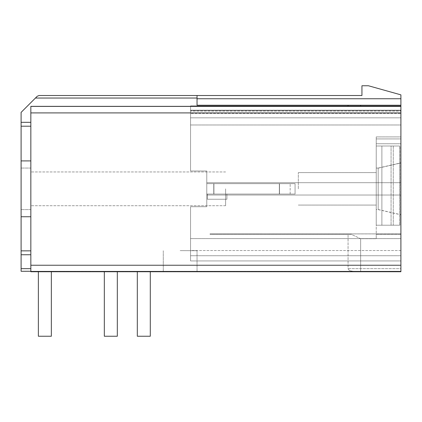 <?xml version="1.0" encoding="UTF-8"?>
<svg xmlns="http://www.w3.org/2000/svg" width="422" height="422" viewBox="0 0 422 422"><rect width="100%" height="100%" fill="white"/><g stroke="black" fill="none" stroke-linecap="round" stroke-linejoin="round"><path stroke-width="0.32" stroke-dasharray="2.11 1.58" d="M206.78 183.665L295.073 183.665L206.78 183.665L295.073 183.665L206.78 183.665L295.073 183.665L206.78 183.665L295.073 183.665L206.78 183.665L295.073 183.665L206.78 183.665L295.073 183.665L206.78 183.665L206.78 194.057L206.78 183.665L206.78 194.057L206.78 183.665L206.78 194.057L213.922 194.057L213.922 183.665L213.922 194.057L290.157 194.057L206.78 194.057L206.78 183.665L206.78 194.057L279.496 194.057L279.496 183.665L279.496 194.057L295.073 194.057L279.332 194.057L279.332 183.665L279.332 194.057L213.759 194.057L213.759 183.665L213.759 194.057L206.78 194.057L206.78 183.665L206.78 194.057L213.922 194.057L213.922 183.665L213.922 194.057L295.073 194.057L295.073 183.665L295.073 194.057L206.78 194.057L206.78 183.665L206.78 194.057L279.496 194.057L279.496 183.665L279.496 194.057L295.073 194.057L295.073 183.665L295.073 194.057L279.332 194.057L279.332 183.665L279.332 194.057L213.759 194.057L213.759 183.665L213.759 194.057L206.78 194.057L206.78 183.665M206.78 206.717L206.78 171.005L206.78 206.717L206.78 171.005L190.549 171.005L206.78 171.005L190.549 171.005L190.549 111.081L190.549 171.005L206.78 171.005L206.78 182.694L206.78 171.005L190.549 171.005L190.549 105.89L190.549 171.005L206.78 171.005L206.78 195.027L206.78 171.005L190.549 171.005L190.549 105.89L190.549 171.005L206.78 171.005L206.78 206.717L190.549 206.717L190.549 255.732L190.549 206.717L206.78 206.717L206.78 171.005L190.549 171.005L190.549 105.89L190.549 171.005L206.78 171.005L206.78 206.717L190.549 206.717L190.549 250.536L190.549 206.717L206.78 206.717L206.78 171.005L190.549 171.005L190.549 124.975L190.549 171.005L206.78 171.005L206.78 206.717L190.549 206.717L190.549 260.928L190.549 206.717L206.78 206.717L206.78 182.694L206.78 206.717L190.549 206.717L190.549 260.928L190.549 206.717L206.78 206.717L206.78 195.027L206.78 206.717L190.549 206.717L190.549 260.928L190.549 206.717L206.78 206.717L190.549 206.717L190.549 260.928L190.549 238.594L190.549 260.928L190.549 238.594L190.549 260.928L190.549 238.594L190.549 260.928L190.549 238.594L190.549 260.928L190.549 250.536L400.9 250.536L400.9 234.305L376.229 234.305L376.229 225.216L381.889 225.216L381.889 146.012L376.229 146.012L376.229 136.923L400.9 136.923L376.229 136.923L400.9 136.923L400.9 105.89L400.9 182.694L206.78 182.694L400.9 182.694L400.9 195.027L206.78 195.027L400.9 195.027L400.9 260.928L400.9 234.305L376.229 234.305L376.229 136.923L376.229 138.933L400.9 138.933L400.9 105.89L400.9 260.928L400.9 250.536L190.549 250.536L190.549 238.594L190.549 260.928L400.9 260.928L400.9 105.89L400.9 260.928L400.9 238.594L400.9 260.928L400.9 238.594L400.9 260.928L190.549 260.928L400.9 260.928L190.549 260.928L400.9 260.928L190.549 260.928L400.9 260.928L190.549 260.928L400.9 260.928L190.549 260.928L400.9 260.928L190.549 260.928L400.9 260.928L190.549 260.928L400.9 260.928L190.549 260.928L400.9 260.928L190.549 260.928L400.9 260.928L190.549 260.928L400.9 260.928L190.549 260.928L400.9 260.928L190.549 260.928L400.9 260.928L190.549 260.928L400.9 260.928L190.549 260.928L400.9 260.928L190.549 260.928L190.549 206.717L206.78 206.717M30.838 254.756L21.1 254.756L30.838 254.756L30.838 250.863L30.838 271.251L30.838 254.756L21.1 254.756L21.1 126.21L30.838 126.21L30.838 250.863L30.838 106.344L400.9 106.344L400.9 271.736L400.9 271.251L353.652 271.272L400.9 271.314L360.646 271.314L360.646 238.72L376.229 238.72L376.229 234.305L400.9 234.305L400.9 271.314L400.9 234.305L376.229 234.305L376.229 225.216L399.919 225.216L399.766 146.012L399.919 225.216L399.919 146.012L391.067 146.012L393.267 146.012L393.267 225.216L391.067 225.216L399.919 225.216L393.267 225.216L393.267 146.012L376.229 146.012L376.229 225.216L381.889 225.216L381.889 146.012L391.067 146.012L376.229 146.012L376.229 225.216L376.229 136.923L400.9 136.923L400.9 138.933L376.229 138.933L376.229 209.607L378.175 209.507L400.9 214.703L378.175 209.507L376.229 209.507L376.229 233.92L400.9 233.92L400.9 214.703L400.9 233.92L210.024 233.883L376.229 233.888L210.024 233.883L376.229 233.888L376.229 238.72L360.646 238.72L351.204 234.305L348.055 234.305L348.055 268.65C348.561 270.328 350.429 271.198 353.652 271.272L30.838 271.267L30.838 271.736L30.838 271.267L353.652 271.272L30.838 271.267M376.229 188.834L376.229 172.603L376.229 188.834M391.067 225.216L381.889 225.216L391.067 225.216L391.067 146.012L391.067 225.216M378.175 168.056L400.9 162.866L400.9 214.803L400.9 162.866L378.175 168.162L376.229 168.056L378.175 168.056L378.175 209.607L378.175 168.056L376.229 168.056M400.9 162.966L400.9 138.933L400.9 143.775L376.229 143.749L400.9 143.749L400.9 162.966L378.175 168.162L400.9 162.966M400.9 233.893L376.229 233.888L400.9 233.893L400.9 268.65L400.9 233.893M30.838 126.21L30.838 271.736L400.9 271.736L400.9 268.65L348.055 268.65C348.551 270.323 350.418 271.193 353.652 271.272L360.646 271.314L360.646 238.72L351.204 234.305L210.024 234.305L210.024 233.883L210.024 234.305L351.204 234.305L210.024 234.305L210.024 233.883L210.024 234.305L348.055 234.305L348.055 268.65L400.9 268.65L400.9 271.251L353.652 271.272M197.042 95.504L361.944 95.504L361.944 85.761L368.438 85.761L400.9 94.855L400.9 105.242L197.042 105.242L400.9 105.242L197.042 105.242L197.042 95.504L197.042 105.242L197.042 95.504L39.056 95.504L37.22 96.263L21.1 112.384L21.1 126.21M400.9 106.344L400.9 105.242M400.9 110.669L400.9 117.833L400.9 105.89L400.9 117.833L400.9 113.571L400.9 117.833L190.549 117.833L190.549 105.89L190.549 171.005L190.549 105.89L190.549 117.833L190.549 105.89L400.9 105.89L400.9 117.833L190.549 117.833L190.549 105.89L400.9 105.89L400.9 182.694L400.9 105.89L400.9 117.833L190.549 117.833L400.9 117.833L190.549 117.833L400.9 117.833L190.549 117.833L400.9 117.833L190.549 117.833L190.549 124.975L190.549 117.833L400.9 117.833L190.549 117.833L400.9 117.833L190.549 117.833L400.9 117.833L400.9 105.89L400.9 195.027L400.9 105.89L190.549 105.89L400.9 105.89L190.549 105.89L400.9 105.89L190.549 105.89L400.9 105.89L190.549 105.89L400.9 105.89L190.549 105.89L400.9 105.89L190.549 105.89L400.9 105.89L190.549 105.89L400.9 105.89L190.549 105.89L400.9 105.89L190.549 105.89L400.9 105.89L190.549 105.89L400.9 105.89L190.549 105.89L400.9 105.89L190.549 105.89L400.9 105.89L190.549 105.89L400.9 105.89L190.549 105.89L400.9 105.89L190.549 105.89L400.9 105.89L400.9 110.669L190.549 110.669L400.9 110.669M400.9 113.571L400.9 110.158L400.9 113.571L190.549 113.571L400.9 113.571M400.9 111.081L400.9 255.732L400.9 111.081L190.549 111.081L400.9 111.081M400.9 182.694L206.78 182.694L400.9 182.694M400.9 195.027L206.78 195.027L400.9 195.027M400.9 238.594L190.549 238.594L400.9 238.594M226.904 194.057L207.429 194.057L226.904 194.057L226.904 199.247L207.429 199.247L226.904 199.247L207.429 199.247L226.904 199.247L207.429 199.247L226.904 199.247L207.429 199.247L226.904 199.247L207.429 199.247L226.904 199.247L207.429 199.247L226.904 199.247L226.904 194.057L207.429 194.057L207.429 199.247L207.429 194.057L226.904 194.057L226.904 199.247L226.904 194.057L207.429 194.057L207.429 199.247L207.429 194.057L226.904 194.057L226.904 199.247L226.904 194.057L207.429 194.057L207.429 199.247L207.429 194.057L226.904 194.057L226.904 199.247L226.904 194.057L207.429 194.057L207.429 199.247L207.429 194.057L226.904 194.057L226.904 199.247L226.904 194.057L207.429 194.057L207.429 199.247L207.429 194.057L226.904 194.057L226.904 199.247L226.904 194.057M295.073 194.057L295.073 183.665L295.073 194.057L290.157 194.057L295.073 194.057L295.073 183.665L295.073 194.057L206.78 194.057L213.922 194.057L213.922 183.665L213.922 194.057L295.073 194.057L295.073 183.665L295.073 194.057L279.332 194.057L279.332 183.665L279.332 194.057L213.759 194.057L213.759 183.665L213.759 194.057L206.78 194.057L279.496 194.057L279.496 183.665L279.496 194.057L295.073 194.057L295.073 183.665L295.073 194.057M180.162 271.42L197.042 271.515L180.162 271.42M30.838 188.834L30.838 160.914L30.838 188.834M30.838 122.317L21.1 122.317M21.1 254.756L21.1 271.288M348.055 106.344L348.055 105.242M21.1 216.75L21.1 160.914L21.1 216.75L21.1 188.834L21.1 216.75L30.838 216.75M150.295 271.736L150.295 336.239L137.314 336.239L137.314 271.314L137.314 336.239L137.314 271.314L150.295 271.314L137.314 271.314L150.295 271.314L137.314 271.314L150.295 271.314L137.314 271.314L150.295 271.314L137.314 271.314L150.295 271.314L137.314 271.314L150.295 271.314L137.314 271.314L137.314 271.736M117.316 271.736L117.316 336.239L104.329 336.239L104.329 271.314L104.329 336.239L117.316 336.239L104.329 336.239L104.329 271.314L117.316 271.314L104.329 271.314L117.316 271.314L104.329 271.314L117.316 271.314L104.329 271.314L117.316 271.314L104.329 271.314L117.316 271.314L104.329 271.314L117.316 271.314L104.329 271.314L104.329 271.736M51.352 271.736L51.352 336.239L38.37 336.239L38.37 271.314L38.37 336.239L51.352 336.239L38.37 336.239L38.37 271.314L51.352 271.314L38.37 271.314L51.352 271.314L38.37 271.314L51.352 271.314L38.37 271.314L51.352 271.314L38.37 271.314L51.352 271.314L38.37 271.314L51.352 271.314L38.37 271.314L38.37 271.736M360.646 105.242L360.646 106.344M400.9 106.407L30.838 106.407L400.9 106.407M376.229 146.012L376.229 225.216L399.766 225.216L399.766 146.012L376.229 146.012M378.175 209.607L400.9 214.803L378.175 209.607L376.229 209.607M298.322 188.834L298.322 172.603L298.322 188.834M180.162 250.631L197.042 250.726L180.162 250.631M137.314 336.239L150.295 336.239L137.314 336.239L150.295 336.239L137.314 336.239L150.295 336.239L137.314 336.239L150.295 336.239L137.314 336.239L150.295 336.239L150.295 271.314L150.295 336.239L150.295 271.314L150.295 336.239L150.295 271.314L150.295 336.239L150.295 271.314L150.295 336.239L150.295 271.314L150.295 336.239L137.314 336.239L137.314 271.314L137.314 336.239M104.329 336.239L117.316 336.239L104.329 336.239L117.316 336.239L104.329 336.239L117.316 336.239L104.329 336.239L117.316 336.239L117.316 271.314L117.316 336.239L117.316 271.314L117.316 336.239L117.316 271.314L117.316 336.239L117.316 271.314L117.316 336.239L104.329 336.239L104.329 271.314L104.329 336.239M38.37 336.239L51.352 336.239L38.37 336.239L51.352 336.239L38.37 336.239L51.352 336.239L38.37 336.239L51.352 336.239L51.352 271.314L51.352 336.239L51.352 271.314L51.352 336.239L51.352 271.314L51.352 336.239L51.352 271.314L51.352 336.239L38.37 336.239L38.37 271.314L38.37 336.239M117.316 271.314L117.316 336.239L117.316 271.314M51.352 271.314L51.352 336.239L51.352 271.314M225.606 188.834L225.606 205.714L225.606 188.834M400.9 260.928L190.549 260.928L400.9 260.928M207.429 194.057L207.429 199.247L207.429 194.057M400.9 255.732L190.549 255.732L400.9 255.732M400.9 124.975L190.549 124.975L400.9 124.975M400.9 110.158L190.549 110.158L400.9 110.158M290.157 194.057L290.157 183.665L290.157 194.057M400.9 271.736L30.838 271.736M21.1 250.863L30.838 250.863M30.838 268.65L21.1 268.65M197.042 98.036L35.448 98.036M400.9 112.901L30.838 112.901M400.9 265.243L30.838 265.243M400.9 98.748L197.042 98.748M298.322 172.603L376.229 172.603L298.322 172.603M298.322 205.066L376.229 205.066L298.322 205.066M197.042 250.726L197.042 271.515L197.042 250.726M163.282 250.726L163.282 271.515L163.282 250.726M30.838 168.056L21.1 168.056L30.838 168.056M30.838 209.607L21.1 209.607L30.838 209.607M225.606 205.714L30.838 205.714L225.606 205.714M225.606 171.954L30.838 171.954L225.606 171.954M21.1 160.914L30.838 160.914"/><path stroke-width="0.63" d="M400.9 265.243L400.9 271.736L30.838 271.736L30.838 106.344L400.9 106.344L400.9 265.243L30.838 265.243M348.055 106.344L348.055 105.242L197.042 105.242L197.042 95.504L361.944 95.504L361.944 85.761L368.438 85.761L400.9 94.855L400.9 106.344M30.838 254.756L21.1 254.756L21.1 112.384L37.22 96.263L39.056 95.504L197.042 95.504M21.1 254.756L21.1 271.288L30.838 271.267L21.1 271.288M30.838 122.317L21.1 122.317M400.9 106.407L30.838 106.407M348.055 105.242L360.646 105.242L360.646 106.344M360.646 105.242L400.9 105.242M137.314 271.736L137.314 336.239L150.295 336.239L150.295 271.736M117.316 271.736L117.316 336.239L104.329 336.239L104.329 271.736M51.352 271.736L51.352 336.239L38.37 336.239L38.37 271.736M30.838 250.863L21.1 250.863M30.838 126.21L21.1 126.21M30.838 268.65L21.1 268.65M197.042 98.036L35.448 98.036M400.9 271.736L30.838 271.736M400.9 112.901L30.838 112.901M400.9 98.748L197.042 98.748M30.838 216.75L21.1 216.75M30.838 160.914L21.1 160.914"/></g></svg>
